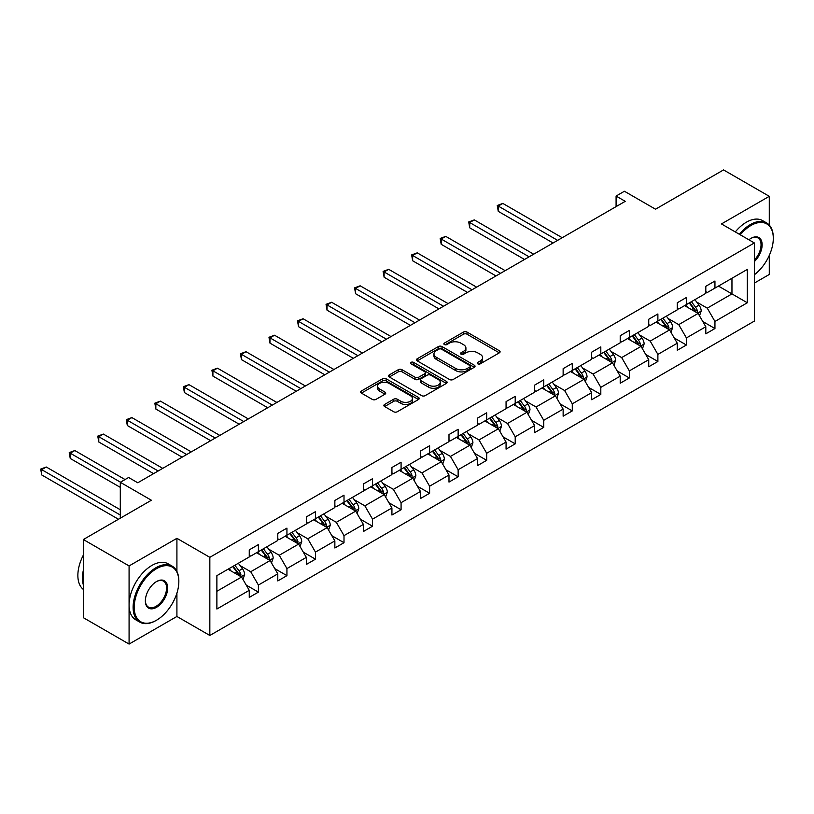 <?xml version="1.0" encoding="UTF-8"?>
<svg xmlns="http://www.w3.org/2000/svg" width="814" height="814" viewBox="0 0 814 814"><rect width="100%" height="100%" fill="white"/><g stroke="black" fill="none" stroke-linecap="round" stroke-linejoin="round"><path stroke-width="1.22" d="M477.767 363.838A1.781 1.028 0 0 0 480.28 363.838L499.358 352.828A2.544 1.465 0 0 0 500.101 351.79A2.544 1.465 0 0 0 499.358 350.753L467.043 332.092A2.544 1.465 0 0 0 463.451 332.092L444.373 343.111A1.781 1.028 0 0 0 443.854 343.834A1.781 1.028 0 0 0 444.373 344.556A1.781 1.028 0 0 0 446.886 344.556L449.348 343.132A8.13 4.691 0 0 1 460.846 343.132L463.532 344.688A8.13 4.691 0 0 1 465.913 348.005A8.13 4.691 0 0 1 463.532 351.322L461.07 352.747A1.781 1.028 0 0 0 460.551 353.469A1.781 1.028 0 0 0 461.07 354.202A1.781 1.028 0 0 0 463.583 354.202L466.046 352.777A8.13 4.691 0 0 1 477.543 352.777L480.229 354.324A8.13 4.691 0 0 1 482.61 357.641A8.13 4.691 0 0 1 480.229 360.958L477.767 362.383A1.781 1.028 0 0 0 477.248 363.115A1.781 1.028 0 0 0 477.767 363.838L477.767 362.383M769.281 225.081L769.281 196.316L723.544 169.923L655.504 209.208L624.409 191.249L616.086 196.052L616.086 206.614M754.364 283.079L769.281 274.471L769.281 255.433M176.913 571.448L176.913 538.319L129.08 565.934L129.08 644.078L83.354 617.684L83.354 539.529L151.394 500.244L120.299 482.295L120.299 518.203M129.08 565.934L83.354 539.529M384.625 404.446A2.544 1.465 0 0 0 383.882 405.484A2.544 1.465 0 0 0 384.625 406.522L393.691 411.752A2.544 1.465 0 0 0 397.283 411.752L418.467 399.521A2.544 1.465 0 0 0 419.22 398.484A2.544 1.465 0 0 0 418.467 397.446L386.151 378.795A2.544 1.465 0 0 0 382.56 378.795L361.375 391.025A2.544 1.465 0 0 0 360.633 392.063A2.544 1.465 0 0 0 361.375 393.091L372.334 399.42A2.544 1.465 0 0 0 375.926 399.42L384.991 394.18A2.544 1.465 0 0 0 385.734 393.152A2.544 1.465 0 0 0 384.991 392.114L379.558 388.98A6.797 3.917 0 0 1 377.564 386.202A6.797 3.917 0 0 1 381.756 382.58A6.797 3.917 0 0 1 389.163 383.425L410.439 395.716A6.797 3.917 0 0 1 412.423 398.484A6.797 3.917 0 0 1 408.231 402.106A6.797 3.917 0 0 1 400.834 401.261L397.283 399.216A2.544 1.465 0 0 0 393.691 399.216L384.625 404.446L384.625 406.522M120.299 482.295L128.622 477.492L137.77 482.773L625.233 201.333L616.086 196.052M176.913 538.319L209.839 557.325L754.364 242.948L754.364 321.092L209.839 635.469L209.839 557.325M769.281 196.316L721.448 223.931L754.364 242.948M449.532 379.517A2.544 1.465 0 0 0 453.123 379.517L474.308 367.287A2.544 1.465 0 0 0 475.05 366.249A2.544 1.465 0 0 0 474.308 365.211L441.992 346.55A2.544 1.465 0 0 0 438.4 346.55L417.216 358.781A2.544 1.465 0 0 0 416.473 359.819A2.544 1.465 0 0 0 417.216 360.856L449.532 379.517M411.731 364.224A1.781 1.028 0 0 1 413.532 364.469L413.532 362.362L446.387 381.328A2.544 1.465 0 0 1 447.13 382.366A2.544 1.465 0 0 1 446.387 383.404L425.203 395.635A2.544 1.465 0 0 1 421.611 395.635L389.296 376.974L389.296 374.908A2.544 1.465 0 0 0 388.553 375.936A2.544 1.465 0 0 0 389.296 376.974M389.296 374.908L398.361 369.668A2.544 1.465 0 0 1 401.953 369.668L415.059 377.238A2.544 1.465 0 0 0 418.65 377.238L424.664 373.768A2.544 1.465 0 0 0 425.407 372.731A2.544 1.465 0 0 0 424.664 371.693L411.019 363.817A1.781 1.028 0 0 1 410.5 363.085A1.781 1.028 0 0 1 411.599 362.138A1.781 1.028 0 0 1 413.532 362.362M216.88 575.651L249.257 556.959L249.257 549.877L258.404 544.597L258.404 551.678L277.788 540.486L277.788 533.404L286.935 528.123L286.935 535.205L306.329 524.013L306.329 516.931L315.466 511.65L315.466 518.732L334.859 507.539L334.859 500.457L344.007 495.177L344.007 502.258L363.39 491.056L363.39 483.984L372.537 478.703L372.537 485.775L391.931 474.582L391.931 467.511L401.078 462.23L401.078 469.302L420.462 458.109L420.462 451.037L429.609 445.757L429.609 452.828L448.992 441.636L448.992 434.564L458.14 429.283L458.14 436.355L477.533 425.162L477.533 418.091L486.68 412.81L486.68 419.882L506.064 408.689L506.064 401.617L515.211 396.337L515.211 403.408L534.595 392.216L534.595 385.144L543.742 379.863L543.742 386.935L563.135 375.742L563.135 368.661L572.283 363.39L572.283 370.462L591.666 359.269L591.666 352.187L600.813 346.906L600.813 353.988L620.207 342.796L620.207 335.714L629.344 330.433L629.344 337.515L648.738 326.322L648.738 319.241L657.885 313.96L657.885 321.042L677.268 309.849L677.268 302.767L686.416 297.486L686.416 304.568L705.809 293.366L705.809 286.294L714.946 281.013L714.946 288.095L747.323 269.403L747.323 302.767L714.946 321.459L714.946 328.541L705.809 333.821L705.809 326.74L686.416 337.932L686.416 345.014L677.268 350.295L677.268 343.213L657.885 354.405L657.885 361.487L648.738 366.768L648.738 359.686L629.344 370.889L629.344 377.961L620.207 383.241L620.207 376.16L600.813 387.362L600.813 394.434L591.666 399.715L591.666 392.643L572.283 403.836L572.283 410.907L563.135 416.188L563.135 409.116L543.742 420.309L543.742 427.381L534.595 432.661L534.595 425.59L515.211 436.782L515.211 443.854L506.064 449.135L506.064 442.063L486.68 453.256L486.68 460.327L477.533 465.608L477.533 458.536L458.14 469.729L458.14 476.801L448.992 482.081L448.992 475.01L429.609 486.202L429.609 493.274L420.462 498.555L420.462 491.483L401.078 502.676L401.078 509.757L391.931 515.028L391.931 507.956L372.537 519.149L372.537 526.231L363.39 531.511L363.39 524.43L344.007 535.622L344.007 542.704L334.859 547.985L334.859 540.903L315.466 552.096L315.466 559.177L306.329 564.458L306.329 557.376L286.935 568.569L286.935 575.651L277.788 580.931L277.788 573.85L258.404 585.052L258.404 592.124L249.257 597.405L249.257 590.323L216.88 609.025L216.88 575.651M256.573 552.737L270.106 560.551L250.722 571.743L240.13 565.628M250.722 571.743L258.404 585.052M270.106 560.551L277.788 573.85M249.257 555.27L250.722 556.115L258.404 551.678M285.103 536.263L298.646 544.078L279.253 555.27L268.671 549.155M279.253 555.27L286.935 568.569M298.646 544.078L306.329 557.376M277.788 538.797L279.253 539.641L286.935 535.205M313.644 519.78L327.177 527.604L307.784 538.797L297.202 532.682M307.784 538.797L315.466 552.096M327.177 527.604L334.859 540.903M306.329 522.323L307.784 523.168L315.466 518.732M342.175 503.306L355.708 511.121L336.324 522.323L325.732 516.208M336.324 522.323L344.007 535.622M355.708 511.121L363.39 524.43M334.859 505.84L336.324 506.684L344.007 502.258M370.706 486.833L384.249 494.647L364.855 505.84L354.273 499.735M364.855 505.84L372.537 519.149M384.249 494.647L391.931 507.956M363.39 489.367L364.855 490.211L372.537 485.775M399.247 470.36L412.779 478.174L393.396 489.367L382.804 483.262M393.396 489.367L401.078 502.676M412.779 478.174L420.462 491.483M391.931 472.893L393.396 473.738L401.078 469.302M427.777 453.886L441.31 461.701L421.927 472.893L411.335 466.788M421.927 472.893L429.609 486.202M441.31 461.701L448.992 475.01M420.462 456.42L421.927 457.264L429.609 452.828M456.308 437.413L469.851 445.227L450.457 456.42L439.875 450.315M450.457 456.42L458.14 469.729M469.851 445.227L477.533 458.536M448.992 439.947L450.457 440.791L458.14 436.355M484.849 420.94L498.382 428.754L478.998 439.947L468.406 433.831M478.998 439.947L486.68 453.256M498.382 428.754L506.064 442.063M477.533 423.473L478.998 424.318L486.68 419.882M513.38 404.466L526.912 412.281L507.529 423.473L496.937 417.358M507.529 423.473L515.211 436.782M526.912 412.281L534.595 425.59M506.064 407L507.529 407.845L515.211 403.408M541.921 387.993L555.453 395.808L536.06 407L525.478 400.885M536.06 407L543.742 420.309M555.453 395.808L563.135 409.116M534.595 390.527L536.06 391.371L543.742 386.935M570.451 371.52L583.984 379.334L564.601 390.527L554.008 384.412M564.601 390.527L572.283 403.836M583.984 379.334L591.666 392.643M563.135 374.053L564.601 374.898L572.283 370.462M598.982 355.046L612.525 362.861L593.131 374.053L582.549 367.938M593.131 374.053L600.813 387.362M612.525 362.861L620.207 376.16M591.666 357.58L593.131 358.425L600.813 353.988M627.523 338.573L641.056 346.388L621.662 357.58L611.08 351.465M621.662 357.58L629.344 370.889M641.056 346.388L648.738 359.686M620.207 341.107L621.662 341.951L629.344 337.515M656.053 322.1L669.586 329.914L650.203 341.107L639.611 334.992M650.203 341.107L657.885 354.405M669.586 329.914L677.268 343.213M648.738 324.633L650.203 325.478L657.885 321.042M684.584 305.616L698.127 313.431L678.734 324.633L668.152 318.518M678.734 324.633L686.416 337.932M698.127 313.431L705.809 326.74M677.268 308.16L678.734 309.005L686.416 304.568M718.426 286.08L731.959 293.895L707.264 308.16L696.682 302.045M707.264 308.16L714.946 321.459M747.323 302.767L731.959 293.895L731.959 278.266L747.323 269.403M129.08 644.078L176.913 616.463L209.839 635.469M705.809 291.677L707.264 292.521L714.946 288.095M216.88 591.279L241.575 577.024L228.042 569.21M241.575 577.024L249.257 590.323M702.787 321.51L714.946 328.541M674.257 337.993L686.416 345.014M645.716 354.466L657.885 361.487M617.185 370.94L629.344 377.961M588.654 387.413L600.813 394.434M560.113 403.886L572.283 410.907M531.583 420.36L543.742 427.381M503.052 436.833L515.211 443.854M474.511 453.306L486.68 460.327M445.98 469.78L458.14 476.801M417.44 486.253L429.609 493.274M388.909 502.726L401.078 509.757M360.378 519.2L372.537 526.231M331.837 535.683L344.007 542.704M303.307 552.157L315.466 559.177M274.776 568.63L286.935 575.651M246.235 585.103L258.404 592.124M176.913 616.463L176.913 593.131M478.479 364.092L480.229 363.075A8.13 4.691 0 0 0 482.61 359.757L482.61 357.641M465.913 348.005L465.913 350.122A8.13 4.691 0 0 1 463.532 353.439L461.782 354.446M499.318 352.849L467.043 334.208A2.544 1.465 0 0 0 463.451 334.208L445.085 344.81M474.277 367.307L441.992 348.667A2.544 1.465 0 0 0 438.4 348.667L417.246 360.877L417.216 358.781M469.82 366.972A1.781 1.028 0 0 0 470.339 366.249A1.781 1.028 0 0 0 469.82 365.527L441.453 349.145A1.781 1.028 0 0 0 438.939 349.145L436.335 350.651A8.13 4.691 0 0 0 433.954 353.968A8.13 4.691 0 0 0 436.335 357.285L455.728 368.477A8.13 4.691 0 0 0 467.216 368.477L469.82 366.972L469.82 369.088A1.781 1.028 0 0 0 470.339 368.355L470.339 366.249M433.954 353.968L433.954 356.074A8.13 4.691 0 0 0 436.335 359.391L436.335 357.285M469.82 369.088L467.216 370.594A8.13 4.691 0 0 1 455.728 370.594L436.335 359.391M389.326 376.994L398.361 371.784L398.361 369.668M425.407 372.731L425.407 374.837A2.544 1.465 0 0 1 424.664 375.875L418.65 379.344A2.544 1.465 0 0 1 415.059 379.344L401.953 371.784A2.544 1.465 0 0 0 398.361 371.784M413.532 364.469L446.357 383.425M428.663 385.083A6.797 3.917 0 0 0 436.06 385.938A6.797 3.917 0 0 0 440.252 382.315A6.797 3.917 0 0 0 438.268 379.538L430.769 375.213A2.544 1.465 0 0 0 427.177 375.213L421.164 378.683A2.544 1.465 0 0 0 420.421 379.721A2.544 1.465 0 0 0 421.164 380.759L428.663 385.083L428.663 387.199A6.797 3.917 0 0 0 436.06 388.054A6.797 3.917 0 0 0 440.252 384.432L440.252 382.315M420.421 379.721L420.421 381.837A2.544 1.465 0 0 0 421.164 382.875L421.164 380.759M428.663 387.199L421.164 382.875M412.423 398.484L412.423 400.6A6.797 3.917 0 0 1 408.231 404.222A6.797 3.917 0 0 1 400.834 403.368L397.283 401.322A2.544 1.465 0 0 0 393.691 401.322L384.666 406.542M377.564 386.202L377.564 388.319A6.797 3.917 0 0 0 379.558 391.086L379.558 388.98M384.991 392.114L384.991 394.18L379.558 391.086M418.467 397.446L418.467 399.521L386.151 380.901A2.544 1.465 0 0 0 382.56 380.901L361.416 393.111M699.511 315.842L701.2 310.989A6.858 3.958 -120 0 0 699.012 305.148L694.902 299.664M687.535 307.326L685.754 304.945M562.22 237.719L502.828 203.429L498.26 206.064L498.26 211.345L553.072 242.999M697.11 312.851L697.496 311.274A6.858 3.958 -120 0 0 695.532 307.153L691.422 301.668M689.712 302.666L694.23 308.699A3.49 2.015 60 0 1 694.861 309.758L697.496 311.274M689.234 302.94L693.335 308.425A6.858 3.958 60 0 1 695.044 311.66M498.26 211.345L497.252 205.484L557.641 240.354M497.252 205.484L502.828 203.429M754.364 274.756A31.563 18.223 120 0 0 773.3 238.349A31.563 18.223 120 0 0 750.986 225.468A31.563 18.223 120 0 0 740.282 234.808M739.326 234.259A32.336 18.671 -60 0 1 750.437 224.522A32.336 18.671 -60 0 1 766.605 222.914A32.336 18.671 -60 0 1 773.3 237.719A32.336 18.671 -60 0 1 773.3 238.034M748.9 239.784A15.781 9.107 -60 0 1 750.986 238.349L750.986 238.349A15.781 9.107 -60 0 1 762.006 242.887A15.781 9.107 -60 0 1 754.364 261.559M735.296 231.939A32.336 18.671 -60 0 1 746.407 222.191A32.336 18.671 -60 0 1 762.576 220.594L766.605 222.914M754.364 260.022A15.008 8.659 120 0 0 757.936 237.922A15.008 8.659 120 0 0 750.712 238.512M155.973 620.533L156.522 620.217A31.563 18.223 120 0 0 178.836 581.562A31.563 18.223 120 0 0 156.522 568.681A31.563 18.223 120 0 0 134.208 607.325A31.563 18.223 120 0 0 156.522 620.217L155.973 620.533A32.336 18.671 -60 0 1 139.805 622.13A32.336 18.671 -60 0 1 134.849 596.224A32.336 18.671 -60 0 1 155.973 567.724A32.336 18.671 -60 0 1 172.141 566.127A32.336 18.671 -60 0 1 178.836 580.931A32.336 18.671 -60 0 1 178.836 581.247M156.522 607.325A15.781 9.107 -60 0 1 145.36 600.885A15.781 9.107 -60 0 1 156.522 581.562L156.522 581.562A15.781 9.107 -60 0 1 167.674 588.003A15.781 9.107 -60 0 1 156.522 607.325M145.37 600.569A15.008 8.659 120 0 0 148.474 607.122A15.008 8.659 120 0 0 155.973 606.379A15.008 8.659 120 0 0 165.771 593.162A15.008 8.659 120 0 0 163.472 581.135A15.008 8.659 120 0 0 156.237 581.725M139.805 622.13L135.775 619.81A32.336 18.671 -60 0 1 130.82 593.894A32.336 18.671 -60 0 1 151.943 565.404A32.336 18.671 -60 0 1 168.111 563.807L172.141 566.127M83.354 584.94A32.336 18.671 -60 0 1 83.354 570.156M83.354 589.428A32.336 18.671 -60 0 1 83.354 555.107M670.98 332.316L672.659 327.462A6.858 3.958 -120 0 0 670.471 321.622L666.371 316.137M659.004 323.799L657.224 321.418M533.689 254.192L474.297 219.902L469.719 222.548L469.719 227.818L524.542 259.473M668.579 329.324L668.955 327.747A6.858 3.958 -120 0 0 667.002 323.626L662.891 318.142M661.172 319.139L665.689 325.173A3.49 2.015 60 0 1 666.33 326.231L668.955 327.747M660.693 319.414L664.804 324.898A6.858 3.958 60 0 1 666.513 328.134M469.719 227.818L468.711 221.957L529.11 256.827M468.711 221.957L474.297 219.902M642.45 348.789L644.128 343.935A6.858 3.958 -120 0 0 641.941 338.095L637.83 332.611M630.463 340.272L628.683 337.891M505.148 270.665L445.757 236.375L441.188 239.021L441.188 244.302L496.001 275.946M640.038 345.797L640.425 344.23A6.858 3.958 -120 0 0 638.461 340.099L634.36 334.625M632.641 335.612L637.159 341.646A3.49 2.015 60 0 1 637.789 342.704L640.425 344.23M632.163 335.887L636.273 341.371A6.858 3.958 60 0 1 637.973 344.607M441.188 244.302L440.181 238.441L500.579 273.311M440.181 238.441L445.757 236.375M613.909 365.262L615.588 360.409A6.858 3.958 -120 0 0 613.4 354.568L609.299 349.084M601.933 356.746L600.152 354.365M476.617 287.139L417.226 252.849L412.647 255.494L412.647 260.775L467.47 292.419M611.507 362.271L611.894 360.704A6.858 3.958 -120 0 0 609.93 356.573L605.82 351.099M604.11 352.086L608.628 358.119A3.49 2.015 60 0 1 609.259 359.178L611.894 360.704M603.632 352.36L607.732 357.845A6.858 3.958 60 0 1 609.442 361.08M412.647 260.775L411.65 254.914L472.039 289.784M411.65 254.914L417.226 252.849M585.378 381.735L587.057 376.882A6.858 3.958 -120 0 0 584.869 371.042L580.769 365.567M573.402 373.219L571.621 370.838M448.076 303.612L388.695 269.322L384.116 271.968L384.116 277.248L438.939 308.893M582.977 378.744L583.353 377.177A6.858 3.958 -120 0 0 581.399 373.046L577.289 367.572M575.569 368.559L580.087 374.593A3.49 2.015 60 0 1 580.728 375.651L583.353 377.177M575.091 368.834L579.202 374.318A6.858 3.958 60 0 1 580.911 377.554M384.116 277.248L383.109 271.388L443.508 306.257M383.109 271.388L388.695 269.322M556.837 398.219L558.526 393.355A6.858 3.958 -120 0 0 556.338 387.515L552.228 382.041M544.861 389.692L543.08 387.322M419.546 320.085L360.154 285.795L355.586 288.441L355.586 293.722L410.398 325.366M554.436 395.217L554.822 393.65A6.858 3.958 -120 0 0 552.859 389.53L548.758 384.045M547.039 385.032L551.556 391.066A3.49 2.015 60 0 1 552.187 392.124L554.822 393.65M546.56 385.307L550.661 390.791A6.858 3.958 60 0 1 552.37 394.027M355.586 293.722L354.578 287.861L414.977 322.731M354.578 287.861L360.154 285.795M528.306 414.692L529.985 409.829A6.858 3.958 -120 0 0 527.798 403.988L523.697 398.514M516.33 406.166L514.55 403.795M391.015 336.558L331.624 302.269L327.045 304.914L327.045 310.195L381.868 341.839M525.905 411.701L526.292 410.124A6.858 3.958 -120 0 0 524.328 406.003L520.217 400.519M518.498 401.506L523.026 407.539A3.49 2.015 60 0 1 523.656 408.608L526.292 410.124M518.03 401.78L522.13 407.265A6.858 3.958 60 0 1 523.84 410.5M327.045 310.195L326.048 304.334L386.436 339.204M326.048 304.334L331.624 302.269M499.776 431.166L501.455 426.302A6.858 3.958 -120 0 0 499.267 420.472L495.156 414.987M487.8 422.639L486.019 420.268M362.474 353.032L303.083 318.752L298.514 321.388L298.514 326.668L353.337 358.313M497.374 428.174L497.751 426.597A6.858 3.958 -120 0 0 495.797 422.476L491.687 416.992M489.967 417.979L494.485 424.013A3.49 2.015 60 0 1 495.126 425.081L497.751 426.597M489.489 418.264L493.599 423.738A6.858 3.958 60 0 1 495.309 426.974M298.514 326.668L297.507 320.808L357.906 355.677M297.507 320.808L303.083 318.752M471.235 447.639L472.924 442.775A6.858 3.958 -120 0 0 470.736 436.945L466.626 431.461M459.259 439.112L457.478 436.742M333.944 369.515L274.552 335.226L269.983 337.861L269.983 343.142L324.796 374.786M468.833 444.648L469.22 443.07A6.858 3.958 -120 0 0 467.256 438.95L463.156 433.465M461.436 434.452L465.954 440.486A3.49 2.015 60 0 1 466.585 441.554L469.22 443.07M460.958 434.737L465.059 440.211A6.858 3.958 60 0 1 466.768 443.447M269.983 343.142L268.976 337.281L329.375 372.151M268.976 337.281L274.552 335.226M442.704 464.112L444.383 459.249A6.858 3.958 -120 0 0 442.195 453.418L438.095 447.934M430.728 455.586L428.947 453.215M305.413 385.989L246.021 351.699L241.443 354.334L241.443 359.615L296.265 391.269M440.303 461.121L440.689 459.544A6.858 3.958 -120 0 0 438.726 455.423L434.615 449.939M432.895 450.936L437.423 456.959A3.49 2.015 60 0 1 438.054 458.028L440.689 459.544M432.417 451.21L436.528 456.685A6.858 3.958 60 0 1 438.237 459.93M241.443 359.615L240.435 353.754L300.834 388.624M240.435 353.754L246.021 351.699M414.173 480.586L415.852 475.722A6.858 3.958 -120 0 0 413.665 469.892L409.554 464.407M402.197 472.069L400.417 469.688M276.872 402.462L217.48 368.172L212.912 370.808L212.912 376.088L267.735 407.743M411.772 477.594L412.149 476.017A6.858 3.958 -120 0 0 410.185 471.896L406.084 466.412M404.365 467.409L408.882 473.443A3.49 2.015 60 0 1 409.523 474.501L412.149 476.017M403.886 467.684L407.997 473.168A6.858 3.958 60 0 1 409.707 476.404M212.912 376.088L211.905 370.228L272.303 405.097M211.905 370.228L217.48 368.172M385.633 497.059L387.322 492.205A6.858 3.958 -120 0 0 385.134 486.365L381.023 480.881M373.657 488.542L371.876 486.162M248.341 418.935L188.95 384.646L184.381 387.281L184.381 392.562L239.194 424.216M383.231 494.067L383.618 492.49A6.858 3.958 -120 0 0 381.654 488.369L377.543 482.885M375.834 483.882L380.352 489.916A3.49 2.015 60 0 1 380.983 490.974L383.618 492.49M375.356 484.157L379.456 489.641A6.858 3.958 60 0 1 381.166 492.877M184.381 392.562L183.374 386.701L243.773 421.571M183.374 386.701L188.95 384.646M357.102 513.532L358.781 508.679A6.858 3.958 -120 0 0 356.593 502.838L352.493 497.354M345.126 505.016L343.345 502.635M219.811 435.409L160.419 401.119L155.84 403.754L155.84 409.035L210.663 440.689M354.701 510.541L355.087 508.964A6.858 3.958 -120 0 0 353.123 504.843L349.013 499.358M347.293 500.356L351.821 506.389A3.49 2.015 60 0 1 352.452 507.448L355.087 508.964M346.815 500.63L350.926 506.115A6.858 3.958 60 0 1 352.635 509.35M155.84 409.035L154.833 403.174L215.232 438.044M154.833 403.174L160.419 401.119M328.571 530.006L330.25 525.152A6.858 3.958 -120 0 0 328.062 519.312L323.952 513.827M316.595 521.489L314.815 519.108M191.27 451.882L131.878 417.592L127.31 420.228L127.31 425.508L182.122 457.163M326.17 527.014L326.546 525.437A6.858 3.958 -120 0 0 324.583 521.316L320.482 515.832M318.762 516.829L323.28 522.863A3.49 2.015 60 0 1 323.921 523.921L326.546 525.437M318.284 517.104L322.395 522.588A6.858 3.958 60 0 1 324.104 525.824M127.31 425.508L126.302 419.648L186.701 454.517M126.302 419.648L131.878 417.592M300.03 546.479L301.719 541.625A6.858 3.958 -120 0 0 299.532 535.785L295.421 530.301M288.054 537.962L286.274 535.581M162.739 468.355L103.347 434.066L98.779 436.711L98.779 441.992L153.592 473.636M297.629 543.487L298.016 541.91A6.858 3.958 -120 0 0 296.052 537.789L291.941 532.315M290.232 533.302L294.749 539.336A3.49 2.015 60 0 1 295.38 540.394L298.016 541.91M289.753 533.577L293.854 539.061A6.858 3.958 60 0 1 295.563 542.297M98.779 441.992L97.772 436.121L158.17 470.991M97.772 436.121L103.347 434.066M271.5 562.952L273.178 558.099A6.858 3.958 -120 0 0 270.991 552.258L266.89 546.774M259.524 554.436L257.743 552.055M125.061 479.548L74.817 450.539L70.238 453.184L70.238 458.465L120.299 487.362M269.098 559.961L269.485 558.394A6.858 3.958 -120 0 0 267.521 554.263L263.41 548.789M261.691 549.776L266.209 555.809A3.49 2.015 60 0 1 266.85 556.868L269.485 558.394M261.213 550.05L265.323 555.535A6.858 3.958 60 0 1 267.033 558.77M70.238 458.465L69.231 452.604L120.482 482.193M69.231 452.604L74.817 450.539M242.969 579.426L244.648 574.572A6.858 3.958 -120 0 0 242.46 568.732L238.349 563.247M230.983 570.909L229.202 568.528M120.299 509.757L46.276 467.012L41.707 469.658L41.707 474.938L118.478 519.261M240.557 576.434L240.944 574.867A6.858 3.958 -120 0 0 238.98 570.736L234.88 565.262M233.16 566.249L237.678 572.283A3.49 2.015 60 0 1 238.309 573.341L240.944 574.867M232.682 566.524L236.793 572.008A6.858 3.958 60 0 1 238.492 575.244M41.707 474.938L40.7 469.078L120.299 515.028M40.7 469.078L46.276 467.012M480.229 363.075L480.229 360.958M461.07 354.202L461.07 352.747M463.532 353.439L463.532 351.322M444.373 344.556L444.373 343.111M463.451 334.208L463.451 332.092M467.043 334.208L467.043 332.092M499.358 352.828L499.358 350.753M438.4 348.667L438.4 346.55M441.992 348.667L441.992 346.55M474.308 367.287L474.308 365.211M455.728 370.594L455.728 368.477M467.216 370.594L467.216 368.477M401.953 371.784L401.953 369.668M415.059 379.344L415.059 377.238M418.65 379.344L418.65 377.238M424.664 375.875L424.664 373.768M446.387 383.404L446.387 381.328M393.691 401.322L393.691 399.216M397.283 401.322L397.283 399.216M400.834 403.368L400.834 401.261M361.375 393.091L361.375 391.025M382.56 380.901L382.56 378.795M386.151 380.901L386.151 378.795M697.629 313.146L701.149 311.121M695.532 307.153L699.012 305.148M691.391 309.544L693.335 308.425M669.098 329.629L672.618 327.594M667.002 323.626L670.471 321.622M662.85 326.017L664.804 324.898M640.557 346.103L644.078 344.068M638.461 340.099L641.941 338.095M634.32 342.491L636.273 341.371M612.026 362.576L615.547 360.541M609.93 356.573L613.4 354.568M605.789 358.974L607.732 357.845M583.496 379.049L587.016 377.014M581.399 373.046L584.869 371.042M577.248 375.447L579.202 374.318M554.955 395.523L558.475 393.488M552.859 389.53L556.338 387.515M548.717 391.921L550.661 390.791M526.424 411.996L529.945 409.961M524.328 406.003L527.798 403.988M520.187 408.394L522.13 407.265M497.893 428.469L501.414 426.434M495.797 422.476L499.267 420.472M491.646 424.867L493.599 423.738M469.352 444.943L472.873 442.908M467.256 438.95L470.736 436.945M463.115 441.341L465.059 440.211M440.822 461.416L444.342 459.381M438.726 455.423L442.195 453.418M434.584 457.814L436.528 456.685M412.291 477.889L415.812 475.854M410.185 471.896L413.665 469.892M406.044 474.287L407.997 473.168M383.75 494.363L387.271 492.338M381.654 488.369L385.134 486.365M377.513 490.761L379.456 489.641M355.219 510.836L358.74 508.811M353.123 504.843L356.593 502.838M348.972 507.234L350.926 506.115M326.679 527.309L330.209 525.284M324.583 521.316L328.062 519.312M320.441 523.707L322.395 522.588M298.148 543.793L301.668 541.758M296.052 537.789L299.532 535.785M291.911 540.181L293.854 539.061M269.617 560.266L273.138 558.231M267.521 554.263L270.991 552.258M263.37 556.664L265.323 555.535M241.076 576.739L244.597 574.704M238.98 570.736L242.46 568.732M234.839 573.137L236.793 572.008M773.3 238.349L773.3 237.719M178.836 581.562L178.836 580.931"/></g></svg>
